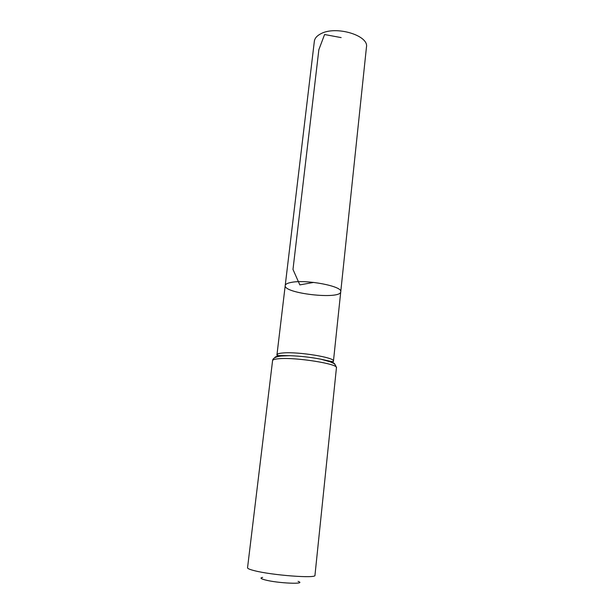 <?xml version="1.0" encoding="UTF-8"?>
<svg xmlns="http://www.w3.org/2000/svg" width="614" height="614" viewBox="0 0 614 614"><rect width="100%" height="100%" fill="white"/><g stroke="black" fill="none" stroke-linecap="round" stroke-linejoin="round"><path stroke-width="0.92" d="M291.466 282.363C306.655 279.278 342.881 286.316 340.747 291.757C340.816 299.931 283.338 293.484 285.218 285.533C285.433 284.136 287.513 283.077 291.466 282.363C306.655 279.278 342.881 286.316 340.747 291.757L366.458 47.117C369.137 35.397 335.612 25.381 320.731 33.816C316.87 35.827 314.736 38.306 314.345 41.276L285.218 285.533C285.433 284.136 287.513 283.077 291.466 282.363M262.662 577.406C259.845 577.874 260.612 578.695 264.964 579.877C277.605 583.323 307.537 584.597 298.082 581.374M336.441 367.778C338.682 364.033 296.677 357.218 279.485 358.683C275.049 358.998 272.739 359.643 272.578 360.618L247.542 567.781C247.496 568.549 249.737 569.5 254.25 570.644C271.703 575.257 316.609 578.649 314.959 575.341L336.441 367.778C334.86 362.49 332.926 363.503 330.493 361.915L320.953 359.213C330.202 361.139 334.86 362.897 334.945 364.478M313.685 282.409L299.824 284.888L292.985 269.439L318.858 49.688L324.583 34.53L341.138 37.6M278.556 356.419L276.96 354.792C277.114 353.879 279.178 353.265 283.154 352.95C298.412 351.523 335.421 357.624 333.448 361.132L331.537 362.36M274.773 357.724C274.895 356.765 277.083 356.128 281.327 355.813L289.57 355.69C300.123 356.043 310.584 357.218 320.953 359.213C338.145 363.051 332.059 361.354 333.448 361.132L340.747 291.757M272.578 360.618C272.762 358.284 275.548 356.757 280.92 356.043L289.57 355.69L281.726 355.583C277.942 355.706 276.354 355.445 276.96 354.792L285.218 285.533"/></g></svg>
